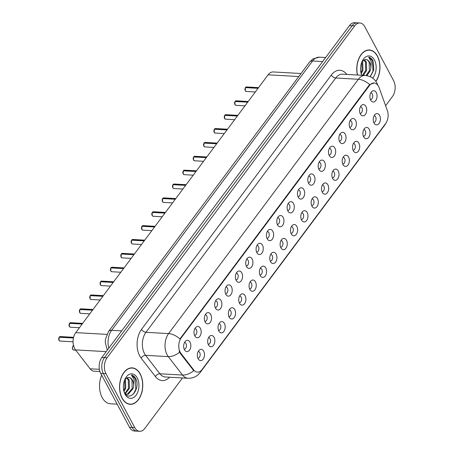 <?xml version="1.0" encoding="UTF-8"?>
<svg xmlns="http://www.w3.org/2000/svg" width="454" height="454" viewBox="0 0 454 454"><rect width="100%" height="100%" fill="white"/><g stroke="black" fill="none" stroke-linecap="round" stroke-linejoin="round"><path stroke-width="0.68" d="M214.067 337.356A5.647 3.581 -86.8 0 1 213.896 344.728A5.647 3.581 -86.8 0 1 209.226 345.914A5.647 3.581 -86.8 0 1 208.465 344.864A5.647 3.581 -86.8 0 1 209.776 336.108A5.647 3.581 -86.8 0 1 214.067 337.356M208.21 344.331A3.388 2.151 93.2 0 0 210.27 342.356A3.388 2.151 93.2 0 0 210.043 338.695A3.388 2.151 93.2 0 0 208.596 337.572M224.412 323.486A5.647 3.581 -86.8 0 1 224.242 330.864A5.647 3.581 -86.8 0 1 219.571 332.05A5.647 3.581 -86.8 0 1 218.811 331A5.647 3.581 -86.8 0 1 220.128 322.244A5.647 3.581 -86.8 0 1 224.412 323.486M218.561 330.461A3.388 2.151 93.2 0 0 220.616 328.486A3.388 2.151 93.2 0 0 220.389 324.826A3.388 2.151 93.2 0 0 218.942 323.702M234.763 309.622A5.647 3.581 -86.8 0 1 234.587 316.994A5.647 3.581 -86.8 0 1 229.923 318.18A5.647 3.581 -86.8 0 1 229.156 317.13A5.647 3.581 -86.8 0 1 230.473 308.374A5.647 3.581 -86.8 0 1 234.763 309.622M228.907 316.597A3.388 2.151 93.2 0 0 230.967 314.622A3.388 2.151 93.2 0 0 230.74 310.962A3.388 2.151 93.2 0 0 229.287 309.832M245.109 295.753A5.647 3.581 -86.8 0 1 244.933 303.124A5.647 3.581 -86.8 0 1 240.268 304.311A5.647 3.581 -86.8 0 1 239.508 303.261A5.647 3.581 -86.8 0 1 240.819 294.504A5.647 3.581 -86.8 0 1 245.109 295.753M239.252 302.727A3.388 2.151 93.2 0 0 241.312 300.752A3.388 2.151 93.2 0 0 241.085 297.092A3.388 2.151 93.2 0 0 239.638 295.968M255.454 281.889A5.647 3.581 -86.8 0 1 255.284 289.26A5.647 3.581 -86.8 0 1 250.614 290.447A5.647 3.581 -86.8 0 1 249.853 289.397A5.647 3.581 -86.8 0 1 251.17 280.64A5.647 3.581 -86.8 0 1 255.454 281.889M249.604 288.858A3.388 2.151 93.2 0 0 251.658 286.888A3.388 2.151 93.2 0 0 251.431 283.222A3.388 2.151 93.2 0 0 249.984 282.099M265.8 268.019A5.647 3.581 -86.8 0 1 265.63 275.391A5.647 3.581 -86.8 0 1 260.959 276.577A5.647 3.581 -86.8 0 1 260.199 275.527A5.647 3.581 -86.8 0 1 261.515 266.77A5.647 3.581 -86.8 0 1 265.8 268.019M259.949 274.993A3.388 2.151 93.2 0 0 262.009 273.019A3.388 2.151 93.2 0 0 261.776 269.358A3.388 2.151 93.2 0 0 260.329 268.235M276.151 254.149A5.647 3.581 -86.8 0 1 275.975 261.527A5.647 3.581 -86.8 0 1 271.31 262.713A5.647 3.581 -86.8 0 1 270.544 261.663A5.647 3.581 -86.8 0 1 271.861 252.906A5.647 3.581 -86.8 0 1 276.151 254.149M270.295 261.124A3.388 2.151 93.2 0 0 272.355 259.149A3.388 2.151 93.2 0 0 272.128 255.488A3.388 2.151 93.2 0 0 270.675 254.365M286.497 240.285A5.647 3.581 -86.8 0 1 286.326 247.657A5.647 3.581 -86.8 0 1 281.656 248.843A5.647 3.581 -86.8 0 1 280.895 247.793A5.647 3.581 -86.8 0 1 282.206 239.037A5.647 3.581 -86.8 0 1 286.497 240.285M280.64 247.26A3.388 2.151 93.2 0 0 282.7 245.285A3.388 2.151 93.2 0 0 282.473 241.624A3.388 2.151 93.2 0 0 281.026 240.495M296.842 226.415A5.647 3.581 -86.8 0 1 296.672 233.787A5.647 3.581 -86.8 0 1 292.001 234.973A5.647 3.581 -86.8 0 1 291.241 233.923A5.647 3.581 -86.8 0 1 292.558 225.167A5.647 3.581 -86.8 0 1 296.842 226.415M290.991 233.39A3.388 2.151 93.2 0 0 293.046 231.415A3.388 2.151 93.2 0 0 292.819 227.755A3.388 2.151 93.2 0 0 291.372 226.631M307.193 212.551A5.647 3.581 -86.8 0 1 307.017 219.923A5.647 3.581 -86.8 0 1 302.353 221.109A5.647 3.581 -86.8 0 1 301.587 220.059A5.647 3.581 -86.8 0 1 302.903 211.303A5.647 3.581 -86.8 0 1 307.193 212.551M301.337 219.52A3.388 2.151 93.2 0 0 303.397 217.551A3.388 2.151 93.2 0 0 303.17 213.885A3.388 2.151 93.2 0 0 301.717 212.761M317.539 198.682A5.647 3.581 -86.8 0 1 317.363 206.054A5.647 3.581 -86.8 0 1 312.698 207.24A5.647 3.581 -86.8 0 1 311.938 206.19A5.647 3.581 -86.8 0 1 313.249 197.433A5.647 3.581 -86.8 0 1 317.539 198.682M311.682 205.656A3.388 2.151 93.2 0 0 313.742 203.681A3.388 2.151 93.2 0 0 313.515 200.021A3.388 2.151 93.2 0 0 312.068 198.897M327.884 184.812A5.647 3.581 -86.8 0 1 327.714 192.19A5.647 3.581 -86.8 0 1 323.044 193.376A5.647 3.581 -86.8 0 1 322.283 192.326A5.647 3.581 -86.8 0 1 323.6 183.569A5.647 3.581 -86.8 0 1 327.884 184.812M322.034 191.787A3.388 2.151 93.2 0 0 324.088 189.812A3.388 2.151 93.2 0 0 323.861 186.151A3.388 2.151 93.2 0 0 322.414 185.028M338.23 170.948A5.647 3.581 -86.8 0 1 338.06 178.32A5.647 3.581 -86.8 0 1 333.389 179.506A5.647 3.581 -86.8 0 1 332.629 178.456A5.647 3.581 -86.8 0 1 333.945 169.7A5.647 3.581 -86.8 0 1 338.23 170.948M332.379 177.923A3.388 2.151 93.2 0 0 334.439 175.948A3.388 2.151 93.2 0 0 334.206 172.287A3.388 2.151 93.2 0 0 332.759 171.158M348.581 157.078A5.647 3.581 -86.8 0 1 348.405 164.45A5.647 3.581 -86.8 0 1 343.74 165.636A5.647 3.581 -86.8 0 1 342.974 164.586A5.647 3.581 -86.8 0 1 344.291 155.83A5.647 3.581 -86.8 0 1 348.581 157.078M342.725 164.053A3.388 2.151 93.2 0 0 344.785 162.078A3.388 2.151 93.2 0 0 344.558 158.418A3.388 2.151 93.2 0 0 343.105 157.294M358.927 143.214A5.647 3.581 -86.8 0 1 358.756 150.586A5.647 3.581 -86.8 0 1 354.086 151.772A5.647 3.581 -86.8 0 1 353.326 150.722A5.647 3.581 -86.8 0 1 354.636 141.966A5.647 3.581 -86.8 0 1 358.927 143.214M353.076 150.189A3.388 2.151 93.2 0 0 355.13 148.214A3.388 2.151 93.2 0 0 354.903 144.548A3.388 2.151 93.2 0 0 353.456 143.424M369.272 129.345A5.647 3.581 -86.8 0 1 369.102 136.716A5.647 3.581 -86.8 0 1 364.431 137.903A5.647 3.581 -86.8 0 1 363.671 136.853A5.647 3.581 -86.8 0 1 364.988 128.096A5.647 3.581 -86.8 0 1 369.272 129.345M363.421 136.319A3.388 2.151 93.2 0 0 365.476 134.344A3.388 2.151 93.2 0 0 365.249 130.684A3.388 2.151 93.2 0 0 363.802 129.56M379.623 115.475A5.647 3.581 -86.8 0 1 379.448 122.852A5.647 3.581 -86.8 0 1 374.783 124.038A5.647 3.581 -86.8 0 1 374.017 122.989A5.647 3.581 -86.8 0 1 375.333 114.232A5.647 3.581 -86.8 0 1 379.623 115.475M373.767 122.449A3.388 2.151 93.2 0 0 375.827 120.475A3.388 2.151 93.2 0 0 375.6 116.814A3.388 2.151 93.2 0 0 374.147 115.691M203.721 351.226A5.647 3.581 -86.8 0 1 203.545 358.598A5.647 3.581 -86.8 0 1 198.88 359.784A5.647 3.581 -86.8 0 1 198.114 358.734A5.647 3.581 -86.8 0 1 199.431 349.977A5.647 3.581 -86.8 0 1 203.721 351.226M197.865 358.195A3.388 2.151 93.2 0 0 199.925 356.225A3.388 2.151 93.2 0 0 199.698 352.559A3.388 2.151 93.2 0 0 198.245 351.436M200.39 328.361A5.647 3.581 -86.8 0 1 200.214 335.733A5.647 3.581 -86.8 0 1 195.543 336.919A5.647 3.581 -86.8 0 1 194.783 335.869A5.647 3.581 -86.8 0 1 196.1 327.113A5.647 3.581 -86.8 0 1 200.39 328.361M194.533 335.336A3.388 2.151 93.2 0 0 196.593 333.361A3.388 2.151 93.2 0 0 196.366 329.7A3.388 2.151 93.2 0 0 194.914 328.571M210.735 314.491A5.647 3.581 -86.8 0 1 210.56 321.863A5.647 3.581 -86.8 0 1 205.895 323.049A5.647 3.581 -86.8 0 1 205.129 322A5.647 3.581 -86.8 0 1 206.445 313.243A5.647 3.581 -86.8 0 1 210.735 314.491M204.879 321.466A3.388 2.151 93.2 0 0 206.939 319.491A3.388 2.151 93.2 0 0 206.712 315.831A3.388 2.151 93.2 0 0 205.259 314.707M221.081 300.627A5.647 3.581 -86.8 0 1 220.911 307.999A5.647 3.581 -86.8 0 1 216.24 309.185A5.647 3.581 -86.8 0 1 215.48 308.135A5.647 3.581 -86.8 0 1 216.796 299.379A5.647 3.581 -86.8 0 1 221.081 300.627M215.23 307.596A3.388 2.151 93.2 0 0 217.284 305.627A3.388 2.151 93.2 0 0 217.057 301.961A3.388 2.151 93.2 0 0 215.61 300.837M231.427 286.758A5.647 3.581 -86.8 0 1 231.256 294.13A5.647 3.581 -86.8 0 1 226.586 295.316A5.647 3.581 -86.8 0 1 225.825 294.266A5.647 3.581 -86.8 0 1 227.142 285.509A5.647 3.581 -86.8 0 1 231.427 286.758M225.576 293.732A3.388 2.151 93.2 0 0 227.636 291.757A3.388 2.151 93.2 0 0 227.403 288.097A3.388 2.151 93.2 0 0 225.956 286.968M241.778 272.888A5.647 3.581 -86.8 0 1 241.602 280.266A5.647 3.581 -86.8 0 1 236.937 281.446A5.647 3.581 -86.8 0 1 236.171 280.402A5.647 3.581 -86.8 0 1 237.487 271.64A5.647 3.581 -86.8 0 1 241.778 272.888M235.921 279.863A3.388 2.151 93.2 0 0 237.981 277.888A3.388 2.151 93.2 0 0 237.754 274.227A3.388 2.151 93.2 0 0 236.301 273.104M252.123 259.024A5.647 3.581 -86.8 0 1 251.953 266.396A5.647 3.581 -86.8 0 1 247.282 267.582A5.647 3.581 -86.8 0 1 246.522 266.532A5.647 3.581 -86.8 0 1 247.833 257.776A5.647 3.581 -86.8 0 1 252.123 259.024M246.267 265.999A3.388 2.151 93.2 0 0 248.327 264.024A3.388 2.151 93.2 0 0 248.1 260.363A3.388 2.151 93.2 0 0 246.653 259.234M262.469 245.154A5.647 3.581 -86.8 0 1 262.298 252.526A5.647 3.581 -86.8 0 1 257.628 253.712A5.647 3.581 -86.8 0 1 256.868 252.662A5.647 3.581 -86.8 0 1 258.184 243.906A5.647 3.581 -86.8 0 1 262.469 245.154M256.618 252.129A3.388 2.151 93.2 0 0 258.672 250.154A3.388 2.151 93.2 0 0 258.445 246.494A3.388 2.151 93.2 0 0 256.998 245.37M272.82 231.29A5.647 3.581 -86.8 0 1 272.644 238.662A5.647 3.581 -86.8 0 1 267.979 239.848A5.647 3.581 -86.8 0 1 267.213 238.798A5.647 3.581 -86.8 0 1 268.53 230.042A5.647 3.581 -86.8 0 1 272.82 231.29M266.963 238.259A3.388 2.151 93.2 0 0 269.023 236.29A3.388 2.151 93.2 0 0 268.796 232.624A3.388 2.151 93.2 0 0 267.344 231.5M283.165 217.421A5.647 3.581 -86.8 0 1 282.99 224.792A5.647 3.581 -86.8 0 1 278.325 225.978A5.647 3.581 -86.8 0 1 277.559 224.929A5.647 3.581 -86.8 0 1 278.875 216.172A5.647 3.581 -86.8 0 1 283.165 217.421M277.309 224.395A3.388 2.151 93.2 0 0 279.369 222.42A3.388 2.151 93.2 0 0 279.142 218.76A3.388 2.151 93.2 0 0 277.689 217.631M293.511 203.551A5.647 3.581 -86.8 0 1 293.341 210.928A5.647 3.581 -86.8 0 1 288.67 212.114A5.647 3.581 -86.8 0 1 287.91 211.065A5.647 3.581 -86.8 0 1 289.226 202.302A5.647 3.581 -86.8 0 1 293.511 203.551M287.66 210.525A3.388 2.151 93.2 0 0 289.714 208.551A3.388 2.151 93.2 0 0 289.487 204.89A3.388 2.151 93.2 0 0 288.04 203.767M303.857 189.687A5.647 3.581 -86.8 0 1 303.686 197.059A5.647 3.581 -86.8 0 1 299.016 198.245A5.647 3.581 -86.8 0 1 298.255 197.195A5.647 3.581 -86.8 0 1 299.572 188.438A5.647 3.581 -86.8 0 1 303.857 189.687M298.006 196.661A3.388 2.151 93.2 0 0 300.066 194.687A3.388 2.151 93.2 0 0 299.833 191.026A3.388 2.151 93.2 0 0 298.386 189.897M314.208 175.817A5.647 3.581 -86.8 0 1 314.032 183.189A5.647 3.581 -86.8 0 1 309.367 184.375A5.647 3.581 -86.8 0 1 308.601 183.325A5.647 3.581 -86.8 0 1 309.917 174.569A5.647 3.581 -86.8 0 1 314.208 175.817M308.351 182.792A3.388 2.151 93.2 0 0 310.411 180.817A3.388 2.151 93.2 0 0 310.184 177.156A3.388 2.151 93.2 0 0 308.731 176.033M324.553 161.953A5.647 3.581 -86.8 0 1 324.383 169.325A5.647 3.581 -86.8 0 1 319.712 170.511A5.647 3.581 -86.8 0 1 318.952 169.461A5.647 3.581 -86.8 0 1 320.263 160.705A5.647 3.581 -86.8 0 1 324.553 161.953M318.697 168.922A3.388 2.151 93.2 0 0 320.757 166.953A3.388 2.151 93.2 0 0 320.53 163.287A3.388 2.151 93.2 0 0 319.083 162.163M334.899 148.083A5.647 3.581 -86.8 0 1 334.729 155.455A5.647 3.581 -86.8 0 1 330.058 156.641A5.647 3.581 -86.8 0 1 329.298 155.591A5.647 3.581 -86.8 0 1 330.614 146.835A5.647 3.581 -86.8 0 1 334.899 148.083M329.048 155.058A3.388 2.151 93.2 0 0 331.102 153.083A3.388 2.151 93.2 0 0 330.875 149.423A3.388 2.151 93.2 0 0 329.428 148.299M345.25 134.214A5.647 3.581 -86.8 0 1 345.074 141.591A5.647 3.581 -86.8 0 1 340.409 142.777A5.647 3.581 -86.8 0 1 339.643 141.727A5.647 3.581 -86.8 0 1 340.96 132.971A5.647 3.581 -86.8 0 1 345.25 134.214M339.393 141.188A3.388 2.151 93.2 0 0 341.453 139.213A3.388 2.151 93.2 0 0 341.226 135.553A3.388 2.151 93.2 0 0 339.774 134.429M355.596 120.35A5.647 3.581 -86.8 0 1 355.42 127.722A5.647 3.581 -86.8 0 1 350.755 128.908A5.647 3.581 -86.8 0 1 349.994 127.858A5.647 3.581 -86.8 0 1 351.305 119.101A5.647 3.581 -86.8 0 1 355.596 120.35M349.739 127.324A3.388 2.151 93.2 0 0 351.799 125.349A3.388 2.151 93.2 0 0 351.572 121.689A3.388 2.151 93.2 0 0 350.125 120.56M365.941 106.48A5.647 3.581 -86.8 0 1 365.771 113.852A5.647 3.581 -86.8 0 1 361.1 115.038A5.647 3.581 -86.8 0 1 360.34 113.988A5.647 3.581 -86.8 0 1 361.656 105.232A5.647 3.581 -86.8 0 1 365.941 106.48M360.09 113.455A3.388 2.151 93.2 0 0 362.144 111.48A3.388 2.151 93.2 0 0 361.917 107.819A3.388 2.151 93.2 0 0 360.47 106.696M376.287 92.616A5.647 3.581 -86.8 0 1 376.116 99.988A5.647 3.581 -86.8 0 1 371.446 101.174A5.647 3.581 -86.8 0 1 370.685 100.124A5.647 3.581 -86.8 0 1 372.002 91.368A5.647 3.581 -86.8 0 1 376.287 92.616M370.436 99.585A3.388 2.151 93.2 0 0 372.496 97.616A3.388 2.151 93.2 0 0 372.263 93.95A3.388 2.151 93.2 0 0 370.816 92.826M190.039 342.225A5.647 3.581 -86.8 0 1 189.868 349.603A5.647 3.581 -86.8 0 1 185.198 350.783A5.647 3.581 -86.8 0 1 184.438 349.739A5.647 3.581 -86.8 0 1 185.754 340.977A5.647 3.581 -86.8 0 1 190.039 342.225M184.188 349.2A3.388 2.151 93.2 0 0 186.242 347.225A3.388 2.151 93.2 0 0 186.015 343.565A3.388 2.151 93.2 0 0 184.568 342.441M99.937 371.537L94.222 371.213A11.288 7.168 -86.8 0 1 90.119 368.801L75.506 349.892A11.288 7.168 -86.8 0 1 74.638 348.547A11.288 7.168 -86.8 0 1 75.75 332.623L268.115 74.808A11.288 7.168 -86.8 0 1 273.246 71.953L301.025 73.52M180.964 353.428A10.158 6.447 -86.8 0 1 180.181 352.213A10.158 6.447 -86.8 0 1 181.186 337.884L369.448 85.568A10.158 6.447 -86.8 0 1 374.068 82.997A10.158 6.447 -86.8 0 1 379.164 87.798L387.336 110.521A10.158 6.447 -86.8 0 1 385.713 123.431L202.058 369.567A10.158 6.447 -86.8 0 1 197.445 372.138A10.158 6.447 -86.8 0 1 193.75 369.97L180.964 353.428L180.249 353.388L179.114 350.987M122.109 398.237A18.251 11.583 93.2 0 0 130.139 404.315A18.251 11.583 93.2 0 0 141.398 393.845A18.251 11.583 93.2 0 0 140.224 373.954A18.251 11.583 93.2 0 0 132.193 367.876A18.251 11.583 93.2 0 0 120.929 378.347A18.251 11.583 93.2 0 0 122.109 398.237M128.981 404.162A18.251 11.583 93.2 0 0 129.481 404.094M375.901 81.419A18.251 11.583 93.2 0 0 377.422 56.058A18.251 11.583 93.2 0 0 369.391 49.98A18.251 11.583 93.2 0 0 357.383 75.023M200.901 370.827A13.172 7.343 -143.3 0 1 200.146 372.518C197.115 376.445 193.069 378.364 187.99 378.273A15.05 9.551 -86.8 0 1 182.525 375.049L168.275 356.617A15.05 9.551 -86.8 0 1 167.117 354.824A15.05 9.551 -86.8 0 1 168.599 333.594A13.172 7.343 36.7 0 1 179.954 338.939L368.875 85.534L369.715 84.62L374.068 82.997M179.551 352.191L179.546 352.179A13.172 8.212 -37.7 0 1 168.275 356.617L145.632 355.34L159.882 373.773A15.05 9.551 93.2 0 0 165.347 376.99L187.99 378.273M139.673 431.3L134.452 431.005A11.288 7.168 93.2 0 1 129.481 427.242L100.731 373.398A11.288 7.168 93.2 0 1 101.844 357.474L349.501 25.555A11.288 7.168 93.2 0 1 354.631 22.7L357.241 22.848A11.288 7.168 93.2 0 0 352.111 25.702L104.454 357.621A11.288 7.168 93.2 0 0 103.342 373.546L132.097 427.39A11.288 7.168 93.2 0 0 137.063 431.152A11.288 7.168 93.2 0 1 132.097 427.39L103.342 373.546A11.288 7.168 93.2 0 1 104.454 357.621L352.111 25.702A11.288 7.168 93.2 0 1 357.241 22.848L359.857 22.995A11.288 7.168 93.2 0 0 354.727 25.85L107.065 357.769A11.288 7.168 93.2 0 0 105.958 373.693L134.707 427.537A11.288 7.168 93.2 0 0 139.673 431.3A11.288 7.168 93.2 0 0 144.803 428.445L182.474 377.961M169.597 377.234A18.813 11.94 -86.8 0 1 155.399 376.565A3.763 2.344 142.3 0 1 159.882 373.773L182.525 375.049A13.172 8.212 -37.7 0 0 193.744 370.674L180.249 353.388M385.611 105.714L392.466 96.526A11.288 7.168 93.2 0 0 393.573 80.602L364.823 26.758A11.288 7.168 93.2 0 0 359.857 22.995M368.716 50.127A18.251 11.583 93.2 0 0 368.228 50.002M131.518 368.029A18.251 11.583 93.2 0 0 131.024 367.905M59.27 337.078L60.274 336.562A2.259 1.436 93.2 0 0 59.298 337.067L59.309 337.203M59.168 337.243L73.434 338.003M59.298 337.067L73.469 337.867M69.615 323.208L70.62 322.692A2.259 1.436 93.2 0 0 69.644 323.197L69.655 323.339M69.519 323.373L82.151 324.043M69.644 323.197L82.253 323.912M79.961 309.344L80.965 308.822A2.259 1.436 93.2 0 0 79.989 309.333L80 309.469M79.864 309.509L92.502 310.173M79.989 309.333L92.599 310.042M90.306 295.475L91.316 294.958A2.259 1.436 93.2 0 0 90.34 295.463L90.352 295.599M90.21 295.639L102.848 296.309M90.34 295.463L102.945 296.178M100.657 281.611L101.662 281.088A2.259 1.436 93.2 0 0 100.686 281.599L100.697 281.735M100.561 281.775L113.194 282.439M100.686 281.599L113.29 282.309M140.133 374.085A18.064 11.463 93.2 0 0 132.182 368.063A18.064 11.463 93.2 0 0 121.036 378.426A18.064 11.463 93.2 0 0 122.2 398.113A18.064 11.463 93.2 0 0 130.15 404.128A18.064 11.463 93.2 0 0 141.296 393.766A18.064 11.463 93.2 0 0 140.133 374.085M101.645 375.112A18.813 11.94 93.2 0 0 102.144 397.505A18.813 11.94 93.2 0 0 110.424 403.771L117.149 404.151M125.151 379.164L125.525 379.885L125.73 388.17L123.999 391.547M124.64 379.919L124.81 388.113L123.749 390.519M127.16 377.637L129.208 380.089L129.418 388.374L125.242 393.754M126.666 377.864L128.289 380.038L128.493 388.323L124.946 393.363M124.339 392.37C129.504 402.817 140.587 388.93 136.007 379.152L135.763 378.664C134.639 376.61 133.204 375.401 131.456 375.038L134.095 379.487L133.675 385.673A8.507 5.397 93.2 0 0 132.483 380.276A8.507 5.397 93.2 0 0 128.743 377.439A8.507 5.397 93.2 0 0 128.471 377.439C129.946 377.461 131.115 378.398 131.978 380.248L132.182 388.533L127.347 394.157L126.371 394.322M133.675 385.673L133.101 388.584L128.266 394.208L125.52 394.089M125.077 394.259A12.269 7.786 93.2 0 0 136.047 395.241A12.269 7.786 93.2 0 0 137.256 377.938A12.269 7.786 93.2 0 0 125.173 378.75A12.269 7.786 93.2 0 0 124.385 392.721A12.269 7.786 93.2 0 0 125.077 394.259M128.471 377.439L125.196 379.113M131.456 375.038L135.332 378.642L135.791 389.458L133.255 394.31M375.816 81.3A18.064 11.463 93.2 0 0 377.331 56.182A18.064 11.463 93.2 0 0 369.38 50.167A18.064 11.463 93.2 0 0 357.514 75.029M362.354 61.267L362.723 61.982L362.933 70.268L361.202 73.644M361.844 62.016L362.008 70.217L360.947 72.617M364.363 59.741L366.412 62.192L366.616 70.478L363.314 75.358M363.87 59.968L365.487 62.141L365.697 70.427L362.394 75.307M370.158 76.681L373.824 69.644L372.967 60.768C371.837 58.708 370.402 57.499 368.659 57.142L371.293 61.585L370.873 67.771A8.507 5.397 93.2 0 0 369.687 62.374A8.507 5.397 93.2 0 0 365.941 59.542A8.507 5.397 93.2 0 0 365.669 59.536C367.15 59.565 368.319 60.501 369.176 62.346L369.38 70.631L366.043 75.54M370.873 67.771L370.305 70.682L366.86 75.659M372.62 78.105A12.269 7.786 93.2 0 0 374.454 60.036A12.269 7.786 93.2 0 0 362.371 60.853A12.269 7.786 93.2 0 0 361.583 74.825A12.269 7.786 93.2 0 0 361.759 75.268M365.669 59.536L362.4 61.211M368.659 57.142L372.535 60.745L372.989 71.556L370.458 76.414M111.003 267.741L112.007 267.224A2.259 1.436 93.2 0 0 111.031 267.729L111.043 267.866M110.907 267.911L123.539 268.569M111.031 267.729L123.641 268.439M121.349 253.871L122.359 253.355A2.259 1.436 93.2 0 0 121.383 253.86L121.388 254.002M121.258 254.041L133.89 254.705M121.383 253.86L133.987 254.575M131.7 240.007L132.704 239.485A2.259 1.436 93.2 0 0 131.728 239.996L131.739 240.132M131.603 240.177L144.236 240.836M131.728 239.996L144.332 240.705M142.045 226.137L143.05 225.621A2.259 1.436 93.2 0 0 142.074 226.126L142.085 226.262M141.949 226.308L154.581 226.972M142.074 226.126L154.683 226.841M152.391 212.273L153.395 211.751A2.259 1.436 93.2 0 0 152.419 212.262L152.431 212.398M152.294 212.438L164.933 213.102M152.419 212.262L165.029 212.971M162.736 198.404L163.746 197.887A2.259 1.436 93.2 0 0 162.77 198.392L162.782 198.529M162.646 198.574L175.278 199.232M162.77 198.392L175.375 199.102M173.088 184.534L174.092 184.018A2.259 1.436 93.2 0 0 173.116 184.523L173.127 184.664M172.991 184.704L185.624 185.368M173.116 184.523L185.72 185.238M183.433 170.67L184.438 170.148A2.259 1.436 93.2 0 0 183.461 170.659L183.473 170.795M183.337 170.835L195.975 171.499M183.461 170.659L196.071 171.368M193.779 156.8L194.789 156.284A2.259 1.436 93.2 0 0 193.813 156.789L193.818 156.925M193.688 156.971L206.32 157.634M193.813 156.789L206.417 157.504M204.13 142.936L205.134 142.414A2.259 1.436 93.2 0 0 204.158 142.925L204.169 143.061M204.028 143.101L216.666 143.765M204.158 142.925L216.762 143.634M214.475 129.067L215.48 128.55A2.259 1.436 93.2 0 0 214.504 129.055L214.515 129.191M214.379 129.231L227.011 129.895M214.504 129.055L227.113 129.765M224.821 115.197L225.825 114.68A2.259 1.436 93.2 0 0 224.855 115.185L224.861 115.327M224.724 115.361L237.363 116.031M224.855 115.185L237.459 115.901M235.166 101.333L236.176 100.811A2.259 1.436 93.2 0 0 235.2 101.321L235.212 101.458M235.07 101.497L247.708 102.161M235.2 101.321L247.805 102.031M245.518 87.463L246.522 86.947A2.259 1.436 93.2 0 0 245.546 87.452L245.557 87.588M245.421 87.633L258.054 88.297M245.546 87.452L258.15 88.167M106.202 351.629L75.506 349.892M193.75 369.97L193.041 369.925M369.448 85.568L368.875 85.534M181.186 337.884L180.607 337.85M106.872 334.382L75.75 332.623M99.386 369.323L90.119 368.801M298.772 76.539L268.115 74.808M331.318 75.029A3.763 2.1 -143.3 0 0 335.716 77.997L145.955 332.317A15.05 9.551 93.2 0 0 144.474 353.547A15.05 9.551 93.2 0 0 145.632 355.34A3.763 2.344 142.3 0 0 141.149 358.132A18.813 11.94 -86.8 0 1 141.557 329.349L331.318 75.029A18.813 11.94 -86.8 0 1 346.805 74.428M342.554 74.189A15.05 9.551 93.2 0 0 335.716 77.997L358.359 79.274A15.05 9.551 -86.8 0 1 365.198 75.466L342.554 74.189M369.715 84.62A13.172 7.343 -143.3 0 0 358.359 79.274L168.599 333.594L145.955 332.317A3.763 2.1 -143.3 0 1 141.557 329.349M385.401 123.851A13.172 7.343 36.7 0 1 384.765 125.088L200.146 372.518M377.876 85.324A13.172 5.664 -19.8 0 0 377.79 85.04L377.915 85.375M155.399 376.565L141.149 358.132M354.727 25.85L349.501 25.555M107.065 357.769L101.844 357.474M105.958 373.693L100.731 373.398M134.707 427.537L129.481 427.242M322.646 61.545L312.596 60.978A7.525 4.2 -143.3 0 0 309.554 62.085L312.857 58.958L319.429 57.17A15.05 9.551 93.2 0 0 312.596 60.978L111.627 330.313A15.05 9.551 93.2 0 0 108.807 348.139M121.683 330.881L111.627 330.313A7.525 4.2 -143.3 0 0 108.591 331.426L309.554 62.085M59.202 337.197A2.259 1.436 93.2 0 0 59.026 340.313A2.259 1.436 93.2 0 0 60.019 341.067L58.997 340.301L59.168 337.209M58.889 340.012A2.185 1.385 -86.8 0 1 59.031 337.481M73.537 345.63A2.259 1.436 93.2 0 0 72.702 349.313A2.259 1.436 93.2 0 0 73.701 350.062L72.674 349.296C72.209 347.032 72.634 345.783 73.951 345.556M72.572 349.007A2.185 1.385 -86.8 0 1 72.714 346.481M69.547 323.333A2.259 1.436 93.2 0 0 69.371 326.449A2.259 1.436 93.2 0 0 70.364 327.198L69.343 326.432L69.519 323.344M69.235 326.142A2.185 1.385 -86.8 0 1 69.383 323.617M79.893 309.463A2.259 1.436 93.2 0 0 79.722 312.579A2.259 1.436 93.2 0 0 80.716 313.334L79.688 312.568L79.864 309.475M79.586 312.278A2.185 1.385 -86.8 0 1 79.728 309.747M90.244 295.594A2.259 1.436 93.2 0 0 90.068 298.715A2.259 1.436 93.2 0 0 91.061 299.464L90.04 298.698L90.21 295.605M89.932 298.409A2.185 1.385 -86.8 0 1 90.074 295.883M100.589 281.73A2.259 1.436 93.2 0 0 100.413 284.845A2.259 1.436 93.2 0 0 101.407 285.6L100.385 284.834L100.555 281.741M100.277 284.539A2.185 1.385 -86.8 0 1 100.419 282.013M110.935 267.86A2.259 1.436 93.2 0 0 110.759 270.981A2.259 1.436 93.2 0 0 111.752 271.73L110.731 270.964L110.907 267.871M110.628 270.675A2.185 1.385 -86.8 0 1 110.77 268.144M121.28 253.996A2.259 1.436 93.2 0 0 121.11 257.112A2.259 1.436 93.2 0 0 122.103 257.861L121.082 257.095L121.252 254.007M120.974 256.805A2.185 1.385 -86.8 0 1 121.116 254.28M131.632 240.126A2.259 1.436 93.2 0 0 131.456 243.242A2.259 1.436 93.2 0 0 132.449 243.997L131.427 243.231L131.598 240.138M131.32 242.941A2.185 1.385 -86.8 0 1 131.461 240.41M141.977 226.257A2.259 1.436 93.2 0 0 141.801 229.378A2.259 1.436 93.2 0 0 142.794 230.127L141.773 229.361L141.949 226.268M141.665 229.071A2.185 1.385 -86.8 0 1 141.813 226.546M152.323 212.393A2.259 1.436 93.2 0 0 152.152 215.508A2.259 1.436 93.2 0 0 153.146 216.263L152.118 215.497L152.294 212.404M152.016 215.202A2.185 1.385 -86.8 0 1 152.158 212.676M162.674 198.523A2.259 1.436 93.2 0 0 162.498 201.644A2.259 1.436 93.2 0 0 163.491 202.393L162.47 201.627L162.64 198.534M162.362 201.338A2.185 1.385 -86.8 0 1 162.504 198.807M173.019 184.659A2.259 1.436 93.2 0 0 172.843 187.774A2.259 1.436 93.2 0 0 173.837 188.523L172.815 187.757L172.985 184.67M172.707 187.468A2.185 1.385 -86.8 0 1 172.849 184.943M183.365 170.789A2.259 1.436 93.2 0 0 183.189 173.905A2.259 1.436 93.2 0 0 184.188 174.659L183.161 173.893L183.337 170.8M183.058 173.604A2.185 1.385 -86.8 0 1 183.2 171.073M193.71 156.919A2.259 1.436 93.2 0 0 193.54 160.041A2.259 1.436 93.2 0 0 194.533 160.79L193.512 160.024L193.682 156.931M193.404 159.734A2.185 1.385 -86.8 0 1 193.546 157.209M204.062 143.055A2.259 1.436 93.2 0 0 203.886 146.171A2.259 1.436 93.2 0 0 204.879 146.926L203.857 146.16L204.028 143.067M203.75 145.865A2.185 1.385 -86.8 0 1 203.891 143.339M214.407 129.186A2.259 1.436 93.2 0 0 214.231 132.307A2.259 1.436 93.2 0 0 215.224 133.056L214.203 132.29L214.379 129.197M214.095 132A2.185 1.385 -86.8 0 1 214.243 129.469M224.753 115.322A2.259 1.436 93.2 0 0 224.582 118.437A2.259 1.436 93.2 0 0 225.576 119.186L224.548 118.42L224.724 115.333M224.446 118.131A2.185 1.385 -86.8 0 1 224.588 115.605M235.104 101.452A2.259 1.436 93.2 0 0 234.928 104.568A2.259 1.436 93.2 0 0 235.921 105.322L234.9 104.556L235.07 101.463M234.792 104.267A2.185 1.385 -86.8 0 1 234.934 101.736M245.449 87.582A2.259 1.436 93.2 0 0 245.273 90.704A2.259 1.436 93.2 0 0 246.267 91.453L245.245 90.687L245.415 87.594M245.137 90.397A2.185 1.385 -86.8 0 1 245.279 87.872M377.79 85.04L376.905 83.037C374.385 78.514 370.487 75.988 365.198 75.466M386.286 122.574L384.765 125.088M107.292 350.17L105.317 342.702L105.351 340.608L105.527 338.985L108.591 331.426M319.429 57.17L325.654 57.522M60.019 341.067L73.06 341.805M60.274 336.562L73.599 337.311M73.701 350.062L75.722 350.176M70.364 327.198L79.416 327.709M70.62 322.692L82.656 323.373M80.716 313.334L89.761 313.845M80.965 308.822L93.002 309.503M91.061 299.464L100.113 299.975M91.316 294.958L103.347 295.633M101.407 285.6L110.458 286.111M101.662 281.088L113.693 281.769M130.525 367.973L132.182 368.063M128.493 404.037L130.15 404.128M367.729 50.071L369.38 50.167M111.752 271.73L120.804 272.241M112.007 267.224L124.044 267.9M122.103 257.861L131.149 258.371M122.359 253.355L134.39 254.036M132.449 243.997L141.5 244.507M132.704 239.485L144.735 240.166M142.794 230.127L151.846 230.638M143.05 225.621L155.086 226.296M153.146 216.263L162.192 216.774M153.395 211.751L165.432 212.432M163.491 202.393L172.543 202.904M163.746 197.887L175.777 198.563M173.837 188.523L182.888 189.034M174.092 184.018L186.123 184.699M184.188 174.659L193.234 175.17M184.438 170.148L196.474 170.829M194.533 160.79L203.579 161.301M194.789 156.284L206.82 156.959M204.879 146.926L213.93 147.436M205.134 142.414L217.165 143.095M215.224 133.056L224.276 133.567M215.48 128.55L227.516 129.225M225.576 119.186L234.622 119.697M225.825 114.68L237.862 115.361M235.921 105.322L244.973 105.833M236.176 100.811L248.207 101.492M246.267 91.453L255.318 91.963M246.522 86.947L258.553 87.622"/></g></svg>
